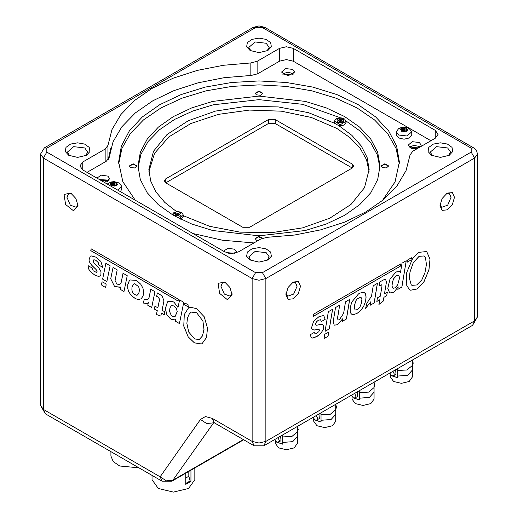 <?xml version="1.0" encoding="UTF-8"?>
<svg xmlns="http://www.w3.org/2000/svg" width="518" height="518" viewBox="0 0 518 518"><rect width="100%" height="100%" fill="white"/><g stroke="black" fill="none" stroke-linecap="round" stroke-linejoin="round"><path stroke-width="0.78" d="M390.371 374.417L390.371 376.975L393.596 381.475L401.385 383.333L409.168 381.475L412.393 376.975L412.393 360.062M392.683 375.997L397.688 377.784L397.688 376.049L407.731 375.259L412.393 370.059M397.688 377.784L391.763 375.783M397.688 376.049L397.688 370.519L406.941 370.014L412.237 365.604M397.688 370.519L397.533 368.641M389.795 373.109L391.614 375.705L393.453 375.783L396.043 374.287L395.623 369.748M412.393 360.178L413.254 363.209L412.38 364.86M393.453 375.783L394.308 374.145L392.968 371.276M352.039 396.548L352.039 399.113L355.264 403.606L363.047 405.464L370.836 403.606L374.061 399.113L374.061 382.193M354.344 398.128L359.356 399.915L359.356 398.18L369.399 397.39L374.061 392.191M359.356 399.915L353.431 397.915M359.356 398.18L359.356 392.65L368.609 392.145L373.899 387.736M359.356 392.65L359.194 390.773M351.463 395.24L353.276 397.837L355.121 397.915L357.711 396.419L357.29 391.88M374.061 382.31L374.915 385.34L374.048 386.991M355.121 397.915L355.97 396.276L354.629 393.408M313.701 418.68L313.701 421.244L316.932 425.738L324.715 427.596L332.504 425.738L335.729 421.244L335.729 404.325M316.012 420.26L321.024 422.047L321.024 420.312L331.06 419.522L335.729 414.322M321.024 422.047L315.099 420.046M321.024 420.312L321.024 414.782L330.277 414.283L335.567 409.874M321.024 414.782L320.862 412.904M313.125 417.372L314.944 419.969L316.783 420.046L319.373 418.557L318.952 414.011M335.729 404.441L336.583 407.472L335.709 409.123M316.789 420.046L317.638 418.415L316.297 415.54M275.369 440.812L275.369 443.376L278.593 447.869L286.383 449.734L294.166 447.869L297.39 443.376L297.39 426.456M277.68 442.391L282.686 444.179L282.686 442.45L292.728 441.653L297.39 436.454M282.686 444.179L276.761 442.178M282.686 442.45L282.686 436.914L291.938 436.415L297.235 432.006M282.686 436.914L282.53 435.042M274.793 439.504L276.612 442.1L278.451 442.184L281.041 440.688L280.62 436.143M297.39 426.573L298.251 429.603L297.377 431.254M278.451 442.178L279.306 440.546L277.965 437.671M111.053 185.282L114.29 186.104L115.514 185.917L117.23 184.926L117.56 184.22L117.56 184.758M117.01 184.984L116.932 182.835L116.032 182.349L116.032 185.327M117.01 183.735L117.56 184.22M111.253 185.625L111.253 182.465L116.731 182.465L116.731 185.625L111.253 185.625M111.053 185.224L110.282 183.599L111.642 182.906L111.642 185.716M115.967 185.392L113.688 185.03L112.017 185.729L112.017 182.686L111.642 182.906M112.017 182.686L112.464 182.174L112.464 185.217M113.688 185.03L113.688 181.986L112.464 182.174M113.688 181.986L114.523 182.304L114.523 185.347M115.041 185.425L115.041 182.381L114.523 182.304M115.041 182.381L116.032 182.349M107.258 184.045L111.053 182.032L114.083 181.617L119.218 182.958L121.736 186.26L117.826 190.145M121.736 186.26L121.736 189.18L120.441 191.654M402.033 131.332L403.71 130.62L405.982 130.996L407.252 130.517L407.575 129.811L407.575 130.348M407.031 130.581L406.947 128.432L406.054 127.94L406.054 130.924M407.031 129.332L407.575 129.811M401.068 130.879L404.312 131.695L405.982 130.996M401.269 131.222L401.269 128.056L406.747 128.056L406.747 131.222L401.269 131.222M401.068 130.821L401.133 130.245M400.77 129.753L400.77 128.762L400.304 129.196L401.133 130.212M400.77 128.762L401.664 128.503L401.664 131.313M402.039 131.326L402.039 128.283L401.664 128.503M402.039 128.283L402.486 127.771L402.486 130.814M403.71 130.62L403.71 127.577L402.486 127.771M403.71 127.577L404.545 127.894L404.545 130.937M405.057 131.022L405.057 127.978L404.545 127.894M405.057 127.978L406.054 127.94M398.536 135.017L396.264 131.85L398.536 128.691L401.068 127.629L404.105 127.214L406.96 127.629L409.239 128.555L411.752 131.85L406.973 135.981L398.536 135.017M411.752 131.85L411.752 134.777L409.485 137.937L404.008 139.245L398.536 137.937L396.264 134.777L396.264 131.85M293.661 74.042L292.715 73.355L287.328 72.274L282.524 74.042M292.715 69.399L294.625 72.067L288.092 75.842L281.559 72.067L285.593 68.583L292.715 69.399M108.832 180.75L107.886 180.063L99.585 179.61M96.86 178.037L101.373 175.168L107.886 176.107L109.803 178.775L104.545 182.478M234.648 253.244L226.418 252.654M223.498 251.152L228.011 248.277L234.531 249.223L236.441 251.89L236.227 252.855M420.13 147.008L419.353 146.464L413.966 145.39L409.168 147.157M417.262 148.66L411.117 148.323L408.197 145.182L412.231 141.699L419.353 142.515L421.263 145.182L420.758 146.646M279.539 61.202L286.383 59.564L293.227 61.202L293.227 48.355L286.383 46.717L279.539 48.355L279.539 61.202L257.66 73.834L251.308 75.46L224.087 77.726L198.044 82.815L174.042 90.572L152.894 100.719L135.315 112.93L121.885 126.787L113.066 141.822L109.143 157.537L106.319 161.202L87.011 172.352M430.989 140.734L293.227 61.202M399.333 163.953L396.056 148.426L387.684 133.553L374.514 119.885L357.038 107.932L335.917 98.135L311.927 90.87L285.968 86.396L259 84.887L232.032 86.396L206.073 90.87L182.083 98.135L160.962 107.932L143.486 119.885L130.316 133.553L121.944 148.426L118.667 163.953M135.192 200.168L122.831 181.663L118.628 161.979L121.329 146.167L129.312 130.963L142.288 116.951L159.745 104.675L181.015 94.593L205.283 87.108L231.617 82.492L259 80.938L286.383 82.492L312.717 87.108L336.985 94.593L358.255 104.675L375.712 116.951L388.688 130.963L396.671 146.167L399.372 161.979L395.04 181.954L382.316 200.699M253.917 242.968L222.442 240.222L192.851 233.456M137.989 165.928L140.313 152.298L147.203 139.193L158.385 127.117L173.433 116.531L191.77 107.841L212.691 101.386L259 96.07L305.309 101.386L326.23 107.841L344.567 116.531L359.615 127.117L370.797 139.193L377.687 152.298L380.011 165.928L377.687 179.558L370.797 192.67L359.615 204.746L344.567 215.333L326.23 224.022L305.309 230.478L259 235.794L212.691 230.478L191.77 224.022L173.433 215.333L158.385 204.746L147.203 192.67L140.313 179.558L137.989 165.928M382.167 167.482L381.06 165.928L384.848 163.74L388.642 165.928L386.298 167.955L382.167 167.482M130.471 167.482L129.358 165.928L133.152 163.74L136.94 165.928L134.602 167.955L130.471 167.482M256.319 94.82L255.206 93.272L259 91.084L262.794 93.272L260.45 95.293L256.319 94.82M257.88 240.682L256.319 240.138L255.206 238.591L258.592 236.415L262.704 238.125M108.113 159.777L110.755 148.582M410.308 147.96L418.175 147.144L418.926 147.701M228.296 253.185L232.601 253.496M100.79 180.309L106.714 180.737L107.692 181.553M283.67 74.845L291.537 74.029L292.521 74.845M175.453 213.792L175.453 212.49L174.32 213.138L176.58 214.446L176.923 215.553M178.839 214.446L181.099 215.747L179.973 216.401L177.713 215.093L177.713 213.792L179.973 212.49L181.099 213.138L178.839 214.446L178.503 215.553M179.973 213.792L179.973 212.49M176.58 214.446L174.32 215.747L175.453 216.401L177.713 215.093M179.299 218.505L183.391 215.145L183.508 216.213L180.814 219.256M175.453 212.49L177.713 213.792M334.609 121.277L334.615 123.271L339.057 125.835L344.075 125.103L346.089 122.352L345.972 121.277L340.287 124.767L334.609 121.277L334.913 120.273L336.512 118.687L340.158 117.767L342.689 118.104L344.671 119.095L345.972 121.277M338.027 119.93L338.027 118.622L336.901 119.276L339.16 120.584L339.497 121.691M341.42 120.584L343.68 121.885L342.547 122.539L340.287 121.231L340.287 119.93L342.547 118.622L343.68 119.276L341.42 120.584L341.077 121.691M342.547 119.93L342.547 118.622M339.16 120.584L336.901 121.885L338.027 122.539L340.287 121.231M338.027 118.622L340.287 119.93M138.028 167.709L140.87 154.338L148.109 141.524L159.466 129.753L174.527 119.464L192.735 111.033L213.403 104.772L259 99.624L302.603 104.319L340.352 117.767M345.894 120.862L359.978 130.983L370.571 142.437L377.311 154.817L379.972 167.709M334.615 123.271L308.469 112.691L278.166 106.883L246.251 106.339L215.41 111.105L188.235 120.778L167.003 134.544L153.509 151.25L148.88 169.49L150.693 180.963L156.054 192.061L164.802 202.421L176.644 211.694M183.456 215.747L209.609 226.308L239.905 232.103L271.808 232.634L302.635 227.862L329.791 218.188L351.01 204.422L364.497 187.717L369.12 169.49L367.152 157.53L361.324 145.998L351.851 135.308L339.057 125.835M255.232 93.512L259 91.556L262.768 93.512M129.377 166.168L133.152 164.219L136.92 166.168M352.266 168.007L353.684 166.032L352.266 164.057L352.266 168.007L249.585 227.285L242.741 227.285L165.734 182.828L268.415 123.543L275.259 123.543L352.266 168.007M165.734 178.872L164.316 180.853L165.734 182.828L165.734 178.872L268.415 119.593L268.415 123.543M275.259 123.543L275.259 119.593L268.415 119.593M275.259 119.593L352.266 164.057M369.069 171.464L366.472 159.589L360.068 148.2L350.084 137.71L336.868 128.483L311.286 117.489L281.319 111.182L249.482 110.101L218.447 114.336L190.805 123.524L168.887 136.894L154.532 153.334L148.931 171.464M184.531 304.772L184.907 302.965L188.934 305.296L188.565 307.103L184.531 304.772L184.932 302.985M188.571 307.064L184.563 304.752M139.433 289.86L138.72 286.784L134.686 283.65L133.353 284.304L131.993 287.38L131.896 289.95L132.407 291.912L133.605 293.758L136.234 295.26L137.361 295.072L138.85 293.214L139.471 289.84L138.72 286.784M137.516 294.969L138.889 293.194L139.471 289.84M138.682 286.804L134.654 283.67L133.78 284M131.196 295.454L128.561 291.537L127.778 288.461L127.823 284.486L129.267 280.795L130.29 279.966L136.066 280.4L137.438 281.19L140.812 284.324L142.955 288.222L143.603 292.23L143.123 295.972L141.181 298.841L138.131 299.546L135.392 298.659L131.196 295.454L128.593 291.517L127.81 288.442L127.855 284.466L129.306 280.775L130.309 279.96M141.2 298.828L138.164 299.527L135.425 298.64L131.235 295.435M91.919 265.527L89.879 262.743L88.954 260.153L90.268 256.151L91.168 255.86L95.843 257.109L100.874 261.454L102.719 267.346L98.834 265.099L98.109 262.419L95.798 260.308L93.862 259.712L93.098 260.994L94.166 263.332L98.595 267.547L101.016 271.775L100.874 275.162L100 276.055L98.439 276.347L95.163 275.375L90.151 271.523L88.448 268.583L88.099 265.669L92.042 267.942L93.188 270.81L96.387 272.416L96.996 271.568L96.024 269.496L91.919 265.527L89.912 262.723L88.992 260.133L90.287 256.145M88.448 268.583L88.131 265.689M90.151 271.523L88.481 268.564M95.163 275.375L90.19 271.503M100.019 276.049L98.472 276.327L95.195 275.356M95.798 260.308L93.894 259.693M98.109 262.419L95.83 260.289M98.834 265.099L98.148 262.399M102.726 267.307L98.867 265.08M96.704 272.326L97.034 271.549L96.057 269.477L91.951 265.501M120.461 287.069L114.607 286.596L110.703 278.781L113.034 267.476L117.23 269.904L115.054 280.471L116.874 284.11L119.949 284.421L121.134 282.588L123.051 273.264L127.253 275.686L123.99 291.511L120.014 289.219L120.493 287.05L120.014 289.219M120.157 287.27L114.64 286.577L110.735 278.762L113.06 267.495M124.003 291.479L120.053 289.199M119.949 284.421L121.167 282.569L123.077 273.277M91.181 248.86L178.412 299.216L178.037 301.023L90.812 250.667L91.181 248.86M90.812 250.667L91.207 248.873M178.043 300.99L90.844 250.647M171.173 315.332L172.611 316.42L175.032 316.66L177.162 311.719L176.586 308.851L174.106 305.963L171.387 305.698L169.949 307.796L169.49 311.227L171.173 315.332M176.586 308.851L174.145 305.944L171.419 305.678M175.052 316.647L177.195 311.7L176.625 308.832M175.738 319.172L175.006 319.846L171.607 319.509L170.513 318.874L166.841 314.704L165.307 308.631L167.521 301.884L168.24 301.327L173.083 301.709L174.067 302.279L178.024 307.465L179.584 299.896L183.786 302.318L179.409 323.569L175.317 321.212L175.77 319.153L175.317 321.212M178.024 307.465L179.61 299.909M167.521 301.884L168.24 301.327M166.841 314.704L165.339 308.611L167.56 301.864M175.019 319.833L171.639 319.489L170.545 318.855L166.874 314.685M179.416 323.536L175.356 321.192M143.123 303.062L144.373 299.294L147.74 299.605L149.054 297.572L150.764 289.264L154.966 291.686L151.703 307.511L147.785 305.251L148.368 302.421L147.274 303.574L143.123 303.062L144.392 299.307M147.293 303.567L143.156 303.043M148.368 302.421L147.785 305.251M151.716 307.478L147.818 305.231M147.759 299.592L149.087 297.552L150.79 289.277M102.538 281.909L105.672 283.715L106.209 284.79L105.562 287.451L102.04 285.606L101.502 284.531L102.001 282.096L102.538 281.909M105.575 287.438L102.072 285.58L101.534 284.511L102.169 281.863M102.603 279.163L105.866 263.338L110.12 265.799L106.863 281.624L102.603 279.163L105.892 263.358M106.87 281.585L102.642 279.144M154.338 309.032L154.927 306.151L157.841 307.828L159.557 299.495L158.404 297.19L156.637 296.341L157.336 292.955L162.108 295.933L163.966 300.906L162.043 310.256L164.841 311.868L164.245 314.756L161.448 313.137L160.833 316.129L156.468 314.497L157.245 310.716L154.338 309.032L154.96 306.164M157.245 310.716L154.37 309.013M156.468 314.497L157.284 310.69M160.839 316.097L156.501 314.478M161.448 313.137L164.251 314.717M156.637 296.341L157.362 292.961M157.841 307.828L159.596 299.475L158.443 297.17L156.669 296.322M202.914 321.056L196.626 312.736L191.297 312.076L190.805 312.412L189.096 314.335L187.522 317.942L186.894 323.394L188.766 332.103L194.787 338.947L199.313 339.478L202.48 335.891L203.988 329.39L202.952 321.037L196.626 312.736M203.988 329.39L202.952 321.037M202.48 335.891L204.021 329.37M199.501 339.368L202.512 335.871M196.594 312.755L191.297 312.076M201.353 343.971L194.386 342.864L188.151 336.862L183.78 326.107L184.266 314.543L188.494 307.983L190.287 307.239L196.471 308.579L204.241 316.757L207.53 328.211L206.501 337.568L202.156 343.563L201.353 343.971L194.418 342.838L188.189 336.842L183.819 326.081L184.298 314.523L188.513 307.977M202.169 343.551L201.385 343.946M232.032 294.613L229.908 287.458L224.773 282.038L218.065 283.346L219.638 293.389L227.551 299.773L232.032 294.613M78.011 205.691L75.887 198.536L70.752 193.117L64.044 194.418L65.618 204.468L73.53 210.852L78.011 205.691M407.006 262.322L407.375 260.081L411.409 257.75L411.033 259.991L407.006 262.322M411.033 259.991L407.012 262.276M411.37 257.776L411.001 259.971M361.907 299.482L360.981 297.17L357.129 298.808L355.827 300.939L354.467 305.588L354.37 308.275L355.238 309.971L356.08 310.101L358.709 308.573L359.991 306.798L361.324 303.503L361.907 299.482M354.467 305.588L354.331 308.255L355.238 309.971M355.827 300.939L354.435 305.568M357.129 298.808L355.795 300.919M360.962 297.157L357.096 298.789M365.43 293.771L366.077 297.034L365.598 301.334L363.617 306.423L360.567 310.645L356.941 313.442L353.639 314.555L351.029 313.707L350.246 311.538L350.291 307.517L351.741 302.149L358.54 293.9L359.913 293.11L363.286 292.353L364.407 292.696L365.43 293.771L366.045 297.015L365.559 301.314M364.387 292.683L365.397 293.751M365.598 301.334L363.655 306.442L360.606 310.671L356.973 313.461L353.639 314.555M353.671 314.581L351.664 314.199M314.394 330.005L312.354 329.584L311.428 328.056L313.643 321.205L319.049 316.64L323.349 315.591L323.841 315.805L325.194 319.353L321.309 321.6L320.584 319.755L318.272 320.312L316.336 321.956L315.572 324.113L316.019 325.142L316.64 325.22L321.063 324.326L322.565 324.527L323.491 325.751L323.349 329.299L320.914 333.301L316.563 336.732L312.626 338.047L311.668 337.723L310.923 337.076L310.573 334.563L314.517 332.284L314.983 333.741L315.663 333.825L318.861 331.74L319.47 330.186L319.049 329.318L318.499 329.241L314.394 330.005L312.406 329.616M312.626 338.047L311.648 337.71M317.638 336.111L312.594 338.027M323.349 329.299L320.875 333.281L317.599 336.091M323.491 325.751L323.316 329.28M322.546 324.514L323.459 325.731M315.572 324.113L315.986 325.123M316.336 321.956L315.54 324.093M318.272 320.312L316.297 321.937M320.584 319.755L318.24 320.292M325.194 319.353L321.315 321.555M323.821 315.792L325.162 319.334M319.036 329.306L314.361 329.985M314.478 332.31L314.97 333.728M342.935 318.596L337.36 324.721L334.259 325.168L333.178 321.574L335.502 307.582L339.704 305.16L337.529 318.24L338.034 319.917L339.348 319.781L343.609 313.338L345.525 301.8L349.728 299.372L346.464 318.959L342.489 321.257L342.897 318.576L337.328 324.702L334.24 325.155M346.464 318.959L342.495 321.212M349.682 299.398L346.432 318.939M339.659 305.18L337.49 318.22L338.014 319.904M313.655 314.193L400.88 263.83L400.511 266.071L313.286 316.427L313.655 314.193M400.511 266.071L313.293 316.388M400.841 263.856L400.479 266.051M393.648 288.299L395.085 287.73L397.617 284.971L399.631 277.777L398.75 275.33L396.581 275.544L393.699 278.716L392.424 282.174L391.964 286.143L392.903 288.092L393.648 288.299M392.424 282.174L391.932 286.117L392.903 288.092M398.75 275.33L396.548 275.524L393.661 278.697L392.385 282.155M402.059 263.15L406.254 260.729L401.884 287.03L397.792 289.387L398.18 286.849L394.043 291.958L392.948 292.592L389.659 292.929L387.781 288.371L389.996 279.066L395.558 272.468L396.542 271.898L399.631 271.594L400.498 272.526L402.059 263.15M400.498 272.526L399.611 271.587M398.212 286.868L394.081 291.977L392.987 292.612L389.678 292.935M401.884 287.03L397.798 289.348M406.216 260.748L401.845 287.011M370.843 301.722L365.598 308.424L366.848 303.211L371.529 296.082L373.238 285.8L377.441 283.372L374.177 302.959L370.26 305.225L370.81 301.703L365.604 308.378M374.177 302.959L370.266 305.18M377.395 283.398L374.145 302.939M325.013 334.129L328.535 332.284L328.179 335.781L327.648 336.59L324.126 338.442L324.475 334.939L325.013 334.129M328.516 332.271L328.147 335.761L327.609 336.57L324.106 338.429M325.077 331.306L328.341 311.719L332.595 309.265L329.331 328.852L325.077 331.306M329.331 328.852L325.084 331.267M332.55 309.285L329.299 328.833M376.813 301.444L377.402 297.876L380.316 296.192L382.031 285.871L381.714 284.816L379.111 286.098L379.811 281.902L384.583 279.364L385.638 279.539L386.441 282.2L384.511 293.771L387.315 292.152L386.719 295.72L383.922 297.338L383.307 301.042L378.943 304.448L379.72 299.76L376.813 301.444M379.72 299.76L376.819 301.398M383.307 301.042L378.949 304.396M383.922 297.338L383.268 301.023M386.719 295.72L383.89 297.319M387.27 292.178L386.687 295.7M384.511 293.771L386.409 282.18L385.625 279.532M381.682 284.796L379.124 286.033M425.388 257.368L424.015 255.944L419.03 256.352L413.247 262.691L409.965 272.008L409.337 278.185L411.201 284.745L411.972 285.34L416.718 284.958L421.788 279.953L424.954 272.714L426.463 264.465L425.388 257.368M424.002 255.931L419.03 256.352M419.062 256.378L413.28 262.71L409.997 272.028L409.369 278.205L411.234 284.764L411.972 285.34M428.975 269.742L423.828 282.09L416.86 289.025L410.625 290.222L409.414 289.704L406.254 284.511L406.74 272.39L412.762 258.132L418.939 252.337L426.715 251.541L430.005 259.194L428.975 269.742L423.795 282.07L416.828 289.005L410.593 290.203L409.395 289.698M430.005 259.194L428.936 269.723M426.69 251.521L429.972 259.175M300.485 286.234L298.362 281.533L293.227 282.038L288.092 287.458L285.968 294.613L288.092 299.313L293.227 298.808L298.362 293.389L300.485 286.234M454.506 197.313L452.382 192.612L447.248 193.117L442.113 198.536L439.989 205.691L442.113 210.392L447.248 209.881L452.382 204.468L454.506 197.313M255.232 238.83L258.443 236.901L262.484 238.202M381.08 166.168L384.848 164.219L388.623 166.168M292.314 282.634L295.441 282.64L297.067 286.234L293.641 294.127L287.594 296.231L286.027 293.525M446.335 193.713L449.456 193.719L451.081 197.313L447.662 205.206L441.614 207.31L440.047 204.604M69.645 155.756L67.431 152.098L73.711 146.678L84.784 147.947L87.762 152.098L85.548 155.756M68.7 155.258L77.596 157.388L86.5 155.258L89.944 151.541L89.225 147.345L84.589 144.082L77.596 142.858L70.603 144.082L65.974 147.345L65.255 151.541L68.7 155.258M250.103 50.531L259 52.655L267.897 50.531L271.341 46.808L270.629 42.612L265.993 39.349L259 38.125L252.007 39.349L247.371 42.612L246.659 46.808L250.103 50.531M250.103 259.991L259 262.121L267.897 259.991L271.341 256.274L270.629 252.072L265.993 248.815L259 247.591L252.007 248.815L247.371 252.072L246.659 256.274L250.103 259.991M82.731 169.885L82.731 161.979L79.895 165.928L82.731 169.885L224.773 251.89L231.617 253.529L238.461 251.89L260.871 238.953L267.191 237.322L294.509 235.01L320.648 229.869L344.735 222.073L365.961 211.875L383.618 199.618L397.131 185.716L406.034 170.623L410.042 154.85L412.859 151.204L435.269 138.267L438.105 134.311L435.269 130.361L435.269 138.267M82.731 161.979L105.141 149.042L105.141 161.888M107.958 159.945L107.958 145.396L105.141 149.042M107.958 145.396L111.966 129.623L120.869 114.53L134.382 100.628L152.039 88.371L173.265 78.173L197.352 70.377L223.491 65.236L250.809 62.918L250.809 75.479M257.129 74.113L257.129 61.292L250.809 62.918M257.129 61.292L279.539 48.355M293.227 48.355L435.269 130.361M431.5 155.258L440.404 157.388L449.3 155.258L452.745 151.541L452.026 147.345L447.397 144.082L440.404 142.858L433.411 144.082L428.774 147.345L428.056 151.541L431.5 155.258M251.049 51.023L248.834 47.365L255.109 41.945L266.187 43.221L269.166 47.365L266.951 51.023M432.452 155.756L430.238 152.098L436.512 146.678L447.591 147.947L450.569 152.098L448.355 155.756M251.049 260.483L248.834 256.831L255.109 251.411L266.187 252.68L269.166 256.831L266.951 260.483M231.973 293.525L230.406 296.231L224.359 294.127L220.933 286.234L222.559 282.64L225.686 282.634M77.953 204.604L76.386 207.31L70.338 205.206L66.919 197.313L68.544 193.719L71.665 193.713M138.882 467.799L119.729 466.006L113.267 461.622L110.943 456.021L110.943 451.67M185.794 480.413L185.794 483.449L190.119 480.963L188.817 476.178L185.794 478.12M188.817 471.406L188.817 476.178M185.794 473.154L185.794 484.298L190.928 481.339L190.197 480.911M190.928 470.189L190.928 481.339M194.852 467.922L194.852 479.733L188.578 488.48L173.433 492.1L158.288 488.48L152.014 479.733L152.014 475.382M243.311 439.568L172.902 480.218L166.323 480.853L160.127 476.793L162.134 481.228L171.814 481.228L172.902 480.218L213.779 422.539M110.748 184.155L110.748 183.165M176.211 216.887L174.54 212.613L173.536 215.391M337.114 118.751L337.114 122.41L343.46 122.41L343.46 118.751L337.114 118.751M255.575 272.636L252.156 278.567L252.156 441.394L254.157 445.83L263.843 445.83L265.844 441.394L259 443.032L252.156 441.394L212.296 418.382L205.452 416.55L200.44 419.444L160.127 476.793L43.37 409.388L40.533 405.432L45.377 413.817L43.37 409.388L43.37 158.029L252.156 278.567L259 280.206L265.844 278.567L474.63 158.029L474.63 320.856L472.623 325.291L477.466 316.906L474.63 320.856L265.844 441.394L265.844 278.567L262.425 272.636L255.575 272.636L46.795 152.098L46.795 148.148L255.575 27.609L262.425 27.609L471.205 148.148L471.205 152.098L262.425 272.636M262.425 27.609L264.84 27.37L259 25.9L253.16 27.37L255.575 27.609M46.795 148.148L44.373 147.908L253.16 27.37M471.205 152.098L474.63 158.029L477.466 154.073L476.722 151.055L474.883 148.783L473.627 147.908L471.205 148.148M40.533 405.432L40.533 154.073L43.37 158.029L46.795 152.098M213.558 422.442L213.215 422.869L206.637 423.504L200.44 419.444M212.296 418.382L214.303 422.817L254.157 445.83M183.391 215.145L182.09 212.956L180.115 211.972L177.583 211.629L173.931 212.555L172.151 214.581M477.466 316.906L477.466 154.073M473.627 147.908L264.84 27.37M40.533 154.073L44.373 147.908M263.843 445.83L472.623 325.291M213.513 422.183L212.95 422.248L214.303 422.817M243.641 439.756L171.814 481.228M45.377 413.817L162.134 481.228"/></g></svg>
